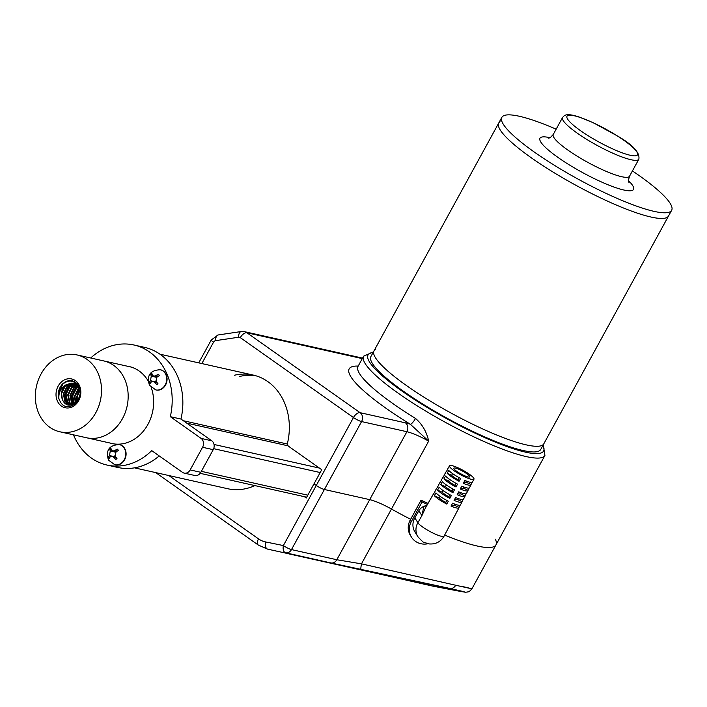 <?xml version="1.0" encoding="UTF-8"?>
<svg xmlns="http://www.w3.org/2000/svg" width="707" height="707" viewBox="0 0 707 707"><rect width="100%" height="100%" fill="white"/><g stroke="black" fill="none" stroke-linecap="round" stroke-linejoin="round"><path stroke-width="1.06" d="M59.812 431.774A39.371 32.761 -77.4 0 0 96.055 412.252A39.371 32.761 -77.4 0 0 94.438 366.845A39.371 32.761 -77.4 0 0 77.036 354.941A39.371 32.761 -77.4 0 0 40.803 374.463A39.371 32.761 -77.4 0 0 42.411 419.87A39.371 32.761 -77.4 0 0 59.812 431.774L86.466 437.748A39.371 32.761 -77.4 0 0 122.7 418.226A39.371 32.761 -77.4 0 0 121.083 372.81A39.371 32.761 -77.4 0 0 103.682 360.906L131.149 367.057M62.49 383.989C58.628 388.337 57.444 393.339 58.946 398.987L60.643 402.398C68.915 415.292 87.323 396.521 77.982 384.714C73.325 379.429 68.155 379.182 62.49 383.989L62.693 384.148C68.367 379.721 73.422 380.127 77.885 385.386C86.174 395.938 70.214 412.853 63.223 401.214L62.393 399.588L61.624 393.445L65.336 385.987L72.37 383.185L73.44 383.309M58.672 403.299A14.767 12.284 102.6 0 1 60.749 382.593A14.767 12.284 102.6 0 1 78.177 383.415A14.767 12.284 102.6 0 1 76.1 404.121A14.767 12.284 102.6 0 1 58.672 403.299M113.933 443.899L86.466 437.748A39.371 32.761 -77.4 0 0 122.7 418.226A39.371 32.761 -77.4 0 0 121.083 372.81A39.371 32.761 -77.4 0 0 103.682 360.906L77.036 354.941M79.405 390.344A13.124 10.923 -77.4 0 0 77.125 401.152M73.007 404.36L71.566 396L75.976 387.012L77.231 385.934M73.201 404.28L71.849 396.061L76.259 387.074L77.637 385.898M66.67 403.423L64.903 394.506L69.313 385.518L70.576 384.44M67.112 403.741L65.185 394.568L69.595 385.58L71.372 384.131M79.484 388.832L78.212 386.588L73.166 383.247L71.814 383.061L66.264 384.661C60.793 387.86 58.354 392.632 58.946 398.987L58.522 393.074L62.932 384.087L64.903 382.505M75.569 384.201L69.772 386.976L66.069 394.435L67.686 402.15L70.921 404.943L69.507 404.775L64.911 401.532L63.294 393.817L66.997 386.358L74.253 383.574M70.718 404.97L67.13 402.027L65.512 394.312L69.224 386.853L75.313 384.06M71.654 404.802L69.357 402.522L67.731 394.815L71.442 387.356L76.338 384.714M72.786 404.448L71.575 403.017L69.949 395.31L73.661 387.851L77.31 385.554M74.032 403.856L72.176 395.805L75.879 388.346L78.238 386.623M75.384 402.928L74.394 396.3L78.106 388.841L79.096 388.002M76.877 401.452L76.612 396.804L79.75 389.937M73.714 383.371L78.459 386.331M70.523 404.987L65.468 401.656L63.842 393.94L67.554 386.482L74.527 383.68M71.92 404.731L69.905 402.645L68.287 394.939L71.999 387.48L76.586 384.9M73.086 404.324L72.132 403.149L70.506 395.434L74.217 387.975L77.549 385.801M74.359 403.662L72.724 395.929L76.436 388.47L78.459 386.941M75.737 402.619L74.951 396.433L79.29 388.399M77.284 400.94L77.169 396.927L79.864 390.582M66.264 384.661C61.58 388.717 60.289 393.693 62.393 399.588M452.621 589.072L452.471 589.046A1.644 1.6 -75.9 0 0 452.533 589.055L423.44 583.054L452.533 589.055C467.769 592.51 468.723 592.979 455.396 590.451A6.566 5.948 -79.2 0 0 455.52 590.478C469.934 593.146 464.287 591.971 467.141 592.13C469.165 591.105 467.893 593.314 471.923 588.79L495.961 544.876A103.355 18.762 -151.3 0 1 444.65 535.075A103.355 18.762 28.7 0 0 477.198 546.007A103.355 18.762 28.7 0 0 495.961 544.876A103.355 18.762 -151.3 0 0 495.333 539.185M362.276 358.617L246.946 332.776L360.11 412.685L405.429 422.839A6.566 5.462 102.6 0 1 406.896 431.721A26.247 4.763 28.7 0 1 428.663 441.115L410.307 424.244A6.566 1.741 121.6 0 0 415.513 418.429C422.309 424.297 426.692 431.862 428.663 441.115L391.475 509.031A103.355 18.762 28.7 0 0 410.608 519.274A103.355 18.762 -151.3 0 1 391.475 509.031L361.471 563.85A6.566 0.689 101.8 0 0 360.994 569.391L330.894 562.94A6.566 5.462 102.6 0 0 336.806 559.741L406.896 431.721L361.577 421.566L324.389 489.491L369.708 499.646A26.247 4.763 -151.3 0 1 391.475 509.031A26.247 4.763 28.7 0 0 369.708 499.646L324.389 489.491A6.566 1.193 -151.3 0 1 316.276 485.47A6.566 1.193 28.7 0 0 324.389 489.491L291.487 549.586L336.806 559.741L361.471 563.85L455.715 585.246C474.706 589.488 476.872 589.894 462.21 586.448M421.239 582.497L446.806 587.773A1.644 0.946 102.2 0 1 446.806 587.773L360.994 569.391M168.823 475.537L258.515 538.875A26.247 21.837 -77.4 0 0 265.505 541.916L283.374 545.565L316.276 485.47L313.988 483.862L316.276 485.47L353.465 417.545L240.3 337.637A3.279 2.731 -77.4 0 0 238.621 337.239L215.653 340.641A3.279 2.731 -77.4 0 0 213.505 342.268L201.84 363.566M254.882 485.585A58.239 48.456 102.6 0 1 227.654 488.714L134.489 467.848M304.346 496.668L306.246 498.011L321.738 469.713L288.677 446.364A3.279 2.731 -77.4 0 1 287.572 442.909A58.239 48.456 -77.4 0 0 253.124 375.055A58.239 48.456 -77.4 0 0 234.424 375.24M330.894 562.94L285.575 552.786A6.566 5.462 102.6 0 0 291.487 549.586A6.566 1.193 28.7 0 1 283.374 545.565A6.566 3.641 101.5 0 0 285.575 552.786L432.976 586.165L455.396 590.451M455.644 590.504A6.566 5.948 -79.2 0 1 455.52 590.478L433.382 586.253A6.566 5.948 -79.2 0 1 433.258 586.227L423.175 583.964A1.644 1.273 101.3 0 1 422.645 583.673M433.506 586.271A6.566 5.948 -79.2 0 1 433.382 586.253L432.976 586.165M285.858 553.121A1.644 1.582 100 0 0 286.326 553.307L426.657 584.583M556.153 129.178A96.797 17.569 28.7 0 0 503.128 116.028A96.797 17.569 28.7 0 0 501.846 117.344A96.797 17.569 28.7 0 0 574.049 176.883A96.797 17.569 28.7 0 0 670.369 211.623A96.797 17.569 28.7 0 0 671.65 210.306L668.548 215.971A96.797 17.569 -151.3 0 1 667.275 217.288A96.797 17.569 28.7 0 0 668.548 215.971L543.816 443.802A96.797 17.569 -151.3 0 1 542.543 445.118A96.797 17.569 -151.3 0 1 446.214 410.378A96.797 17.569 -151.3 0 1 374.012 350.84L370.919 356.496A96.797 17.569 -151.3 0 0 443.112 416.034A96.797 17.569 -151.3 0 0 539.441 450.774A96.797 17.569 -151.3 0 0 540.722 449.458L543.816 443.802A96.797 17.569 -151.3 0 1 542.543 445.118A96.797 17.569 -151.3 0 1 446.214 410.378A96.797 17.569 -151.3 0 1 374.012 350.84A96.797 17.569 -151.3 0 1 375.293 349.523M374.012 350.84L498.744 123.009A96.797 17.569 28.7 0 0 570.947 182.547A96.797 17.569 28.7 0 0 667.275 217.288A96.797 17.569 -151.3 0 1 570.947 182.547A96.797 17.569 -151.3 0 1 498.744 123.009A96.797 17.569 -151.3 0 1 500.026 121.692M671.65 210.306A96.797 17.569 28.7 0 0 632.42 170.935M255.766 375.744A58.239 48.456 -77.4 0 0 239.753 376.433M90.708 357.998A61.518 51.187 102.6 0 1 133.923 344.989L144.582 347.376A61.518 51.187 102.6 0 1 180.974 419.057L170.316 416.67L201.097 438.402A6.566 5.462 102.6 0 1 202.564 447.284L190.165 469.925A6.566 5.462 102.6 0 1 184.165 473.107A6.566 5.462 102.6 0 1 182.503 472.364L151.722 450.633A61.518 51.187 102.6 0 1 107.022 465.056A61.518 51.187 102.6 0 1 73.493 434.84M133.923 344.989A61.518 51.187 102.6 0 1 170.316 416.67M127.021 366.138A39.459 32.822 102.6 0 1 129.098 366.518A39.459 32.822 102.6 0 1 148.063 380.773M151.21 387.48A39.459 32.822 102.6 0 1 147.922 424.403A39.459 32.822 102.6 0 1 111.847 443.519A39.459 32.822 102.6 0 1 109.806 442.98M159.216 455.918A61.518 51.187 102.6 0 1 117.68 467.442L107.022 465.056M180.974 419.057L211.755 440.788A6.566 5.462 102.6 0 1 213.222 449.67L200.823 472.311A6.566 5.462 102.6 0 1 194.823 475.493L184.165 473.107M459.232 477.711L458.118 479.744A9.023 1.635 -151.3 0 1 451.605 475.343L452.56 473.602M452.48 473.752A9.023 1.635 -151.3 0 1 452.966 473.884M449.908 494.741L448.821 496.721A9.023 1.635 -151.3 0 1 442.308 492.328L443.227 490.649M446.797 500.423L445.719 502.385A9.023 1.635 -151.3 0 1 439.215 497.984L440.116 496.332M456.121 483.385L455.016 485.409A9.023 1.635 -151.3 0 1 448.512 481.007L449.449 479.284M453.019 489.067L451.923 491.065A9.023 1.635 -151.3 0 1 445.41 486.663L446.338 484.967M460.063 469.81A9.023 1.635 28.7 0 0 453.823 468.167A9.023 1.635 28.7 0 0 463.403 475.192A9.023 1.635 28.7 0 0 469.651 476.836A9.023 1.635 28.7 0 0 460.063 469.81M473.973 479.187A13.946 2.528 -151.3 0 1 464.313 476.659A13.946 2.528 -151.3 0 1 449.511 465.798A13.946 2.528 -151.3 0 1 459.161 468.343A13.946 2.528 -151.3 0 1 473.973 479.187L472.47 482.05A13.999 2.545 28.7 0 1 464.853 480.451L463.315 483.296A14.06 2.554 28.7 0 0 470.968 484.905A14.06 2.554 28.7 0 0 471.021 484.551L472.523 481.697M470.968 484.905L469.475 487.759A14.113 2.563 28.7 0 1 461.777 486.142L460.239 488.988A14.175 2.572 28.7 0 0 467.972 490.623A14.175 2.572 28.7 0 0 468.025 490.26L469.519 487.406M467.972 490.623L466.47 493.477A14.228 2.581 28.7 0 1 458.702 491.833L457.164 494.688A14.29 2.598 28.7 0 0 464.976 496.332L463.474 499.195A14.343 2.607 28.7 0 1 455.617 497.534L454.08 500.379A14.405 2.616 28.7 0 0 461.971 502.05L460.478 504.904A14.458 2.625 28.7 0 1 452.542 503.225L451.004 506.071A14.52 2.634 28.7 0 0 458.976 507.767A14.52 2.634 28.7 0 0 459.029 507.379L460.522 504.524M466.523 493.115L465.02 495.969A14.29 2.598 28.7 0 1 464.976 496.332M463.527 498.824L462.024 501.678A14.405 2.616 28.7 0 1 461.971 502.05M428.009 543.727A16.402 15.36 -31.8 0 1 411.439 537.099A16.402 15.36 -31.8 0 1 411.244 521.748L422.097 501.943L421.045 500.203L428.053 503.384M433.824 493.566A14.52 2.634 28.7 0 0 433.506 493.822L425.464 507.918L421.902 515.633L423.908 506.309A9.845 9.218 -31.8 0 1 425.879 505.708M443.404 476.765A14.175 2.572 28.7 0 0 443.103 477.004L441.504 479.806A14.228 2.581 28.7 0 0 441.451 480.186L439.851 482.996A14.29 2.598 28.7 0 1 439.904 482.616L438.305 485.417A14.343 2.607 28.7 0 0 438.252 485.797L436.652 488.608A14.405 2.616 28.7 0 1 436.705 488.219L435.105 491.02A14.458 2.625 28.7 0 0 435.052 491.418L433.453 494.22A14.52 2.634 28.7 0 1 433.506 493.822M440.761 484.463L442.361 481.653A14.228 2.581 28.7 0 0 454.46 489.827L452.922 492.673A14.29 2.598 28.7 0 1 440.761 484.463L445.41 486.663M446.594 471.162A14.06 2.554 28.7 0 0 446.311 471.401L444.712 474.203A14.113 2.563 28.7 0 0 444.65 474.574L443.05 477.384A14.175 2.572 28.7 0 1 443.103 477.004M443.961 478.851L445.56 476.041A14.113 2.563 28.7 0 0 457.535 484.127L455.997 486.982A14.175 2.572 28.7 0 1 443.961 478.851L448.512 481.007M434.363 495.687L435.963 492.885A14.458 2.625 28.7 0 0 448.3 501.219L446.762 504.064A14.52 2.634 28.7 0 1 434.363 495.687L439.215 497.984M437.562 490.075L439.162 487.273A14.343 2.607 28.7 0 0 451.375 495.519L449.838 498.364A14.405 2.616 28.7 0 1 437.562 490.075L442.308 492.328M449.511 465.798L447.911 468.6A13.999 2.545 28.7 0 0 447.849 468.962L446.25 471.772A14.06 2.554 28.7 0 1 446.311 471.401M447.16 473.239L448.759 470.429A13.999 2.545 28.7 0 0 460.611 478.436L459.073 481.281A14.06 2.554 28.7 0 1 447.16 473.239L451.605 475.343M414.832 517.824L417.864 522.72A14.767 13.822 148.2 0 0 417.917 536.746L414.885 531.858A14.767 13.822 -31.8 0 1 414.832 517.824L418.871 510.737A9.845 9.218 -31.8 0 1 423.908 506.309A13.124 8.678 -130.3 0 0 426.798 505.585M422.097 501.943L427.435 504.471M457.827 498.417L457.279 499.425A9.023 1.635 -151.3 0 1 457.252 499.478A9.023 1.635 -151.3 0 1 454.663 499.31M454.477 485.108L454.504 485.064A9.023 1.635 -151.3 0 1 455.043 485.364M460.937 492.735L460.372 493.76A9.023 1.635 -151.3 0 1 460.354 493.813A9.023 1.635 -151.3 0 1 457.721 493.645M457.579 479.452L457.606 479.408A9.023 1.635 -151.3 0 1 458.145 479.7M448.282 496.429L448.309 496.385A9.023 1.635 -151.3 0 1 448.848 496.685M454.716 504.1L454.177 505.081A9.023 1.635 -151.3 0 1 454.15 505.134A9.023 1.635 -151.3 0 1 451.596 504.984M451.384 490.773L451.402 490.729A9.023 1.635 -151.3 0 1 451.941 491.02M464.048 487.052L463.474 488.104A9.023 1.635 -151.3 0 1 463.447 488.157A9.023 1.635 -151.3 0 1 460.787 487.971M465.294 480.636A9.023 1.635 -151.3 0 1 465.666 480.972L465.745 480.822M460.681 473.787L460.699 473.743A9.023 1.635 -151.3 0 1 462.334 474.671M467.159 481.37L466.576 482.439A9.023 1.635 -151.3 0 1 466.549 482.492A9.023 1.635 -151.3 0 1 463.854 482.298M466.576 482.439L471.021 484.551M458.118 479.744L459.073 481.281M463.474 488.104L468.025 490.26M448.821 496.721L449.838 498.364M454.177 505.081L459.029 507.379M445.719 502.385L446.762 504.064M455.016 485.409L455.997 486.982M460.372 493.76L465.02 495.969M451.923 491.065L452.922 492.673M457.279 499.425L462.024 501.678M155.947 389.946A10.34 8.599 -77.4 0 0 156.123 389.99A10.34 8.599 -77.4 0 0 165.429 385.244A10.34 8.599 -77.4 0 0 165.65 373.614A10.34 8.599 -77.4 0 0 160.648 369.814A10.34 8.599 -77.4 0 0 160.462 369.779M158.951 374.966L159.34 375.62L156.989 377.008L156.203 381.577L157.944 383.671L156.795 384.67L153.322 381.338L151.227 382.001L150.061 383.654L149.31 382.363L150.467 380.711L151.263 376.142L150.697 374.312L151.855 373.314L152.412 375.143L153.861 376.318L158.58 374.33L158.951 374.966M151.068 382.178L149.31 382.363M151.263 376.142L155.911 377.185L154.665 376.495M152.491 375.302L150.697 374.312M156.194 377.803A3.279 2.731 102.6 0 0 155.911 377.185L156.291 376.858M155.832 380.905A3.279 2.731 102.6 0 1 155.133 381.745M114.976 464.791A10.34 8.599 -77.4 0 0 115.153 464.826A10.34 8.599 -77.4 0 0 124.45 460.08A10.34 8.599 -77.4 0 0 124.671 448.45A10.34 8.599 -77.4 0 0 119.669 444.659A10.34 8.599 -77.4 0 0 119.492 444.623M117.981 449.802L118.369 450.456L116.019 451.844L115.223 456.413L116.973 458.507L115.824 459.506L112.351 456.183L110.248 456.837L109.09 458.498L108.33 457.208L109.497 455.555L110.283 450.986L109.726 449.157L110.875 448.158L111.441 449.988L112.89 451.163L117.609 449.175L117.981 449.802M110.089 457.022L108.33 457.208M110.283 450.986L114.941 452.029L113.694 451.34M111.512 450.138L109.726 449.157M115.223 452.648A3.279 2.731 102.6 0 0 114.941 452.029L115.312 451.702M114.852 455.75A3.279 2.731 102.6 0 1 114.163 456.589M424.032 583.019A1.644 1.361 102.6 0 1 423.44 583.054M450.748 588.533A6.566 5.462 -77.4 0 0 455.715 585.246M265.505 541.916A6.566 3.641 101.5 0 0 267.706 549.136A32.814 27.299 102.6 0 1 267.29 549.047L273.326 550.399M258.515 538.875A6.566 3.438 125.2 0 0 258.285 545.026L155.708 472.594M628.594 180.771A53.317 9.677 -151.3 0 1 632.809 190.156A53.317 9.677 -151.3 0 1 577.425 169.698A53.317 9.677 -151.3 0 1 540.687 137.503A53.317 9.677 -151.3 0 1 549.931 137.697M548.791 138.219L550.576 137.335L553.263 134.463A43.472 7.892 28.7 0 0 585.688 161.205A43.472 7.892 28.7 0 0 628.956 176.803A43.472 7.892 28.7 0 0 629.53 176.211C628.417 179.905 628.249 181.964 629.027 182.379M562.56 117.477L564.221 115.736C566.607 114.03 571.583 114.463 579.139 117.026L593.261 122.735L617.75 136.133C633.083 145.059 640.109 152.756 638.828 159.234A43.472 7.892 -151.3 0 1 638.253 159.826A43.472 7.892 -151.3 0 1 594.985 144.219A43.472 7.892 -151.3 0 1 562.56 117.477L553.263 134.463M636.972 155.372A40.193 7.3 28.7 0 0 609.275 131.095A40.193 7.3 28.7 0 0 567.518 115.674A40.193 7.3 28.7 0 0 595.214 139.951A40.193 7.3 28.7 0 0 636.972 155.372M495.961 544.876L544.929 455.441A103.355 18.762 -151.3 0 1 526.158 456.572A103.355 18.762 -151.3 0 1 420.453 407.851A103.355 18.762 -151.3 0 1 363.61 356.178L373.429 351.9M373.128 352.448A100.076 18.17 28.7 0 0 412.861 398.456A100.076 18.17 28.7 0 0 525.425 452.135A100.076 18.17 28.7 0 0 542.932 445.41M405.429 422.839A32.814 5.956 -151.3 0 1 410.307 424.244A109.921 19.955 -151.3 0 1 358.193 366.067M357.159 367.313L358.034 366.367A103.355 18.762 28.7 0 0 415.513 418.429M362.55 358.122L244.454 331.663A9.845 8.192 102.6 0 1 246.946 332.776A6.566 3.438 -54.8 0 0 240.3 337.637M360.11 412.685A6.566 5.462 102.6 0 1 361.577 421.566A6.566 1.193 28.7 0 1 353.465 417.545A6.566 3.438 -54.8 0 1 360.11 412.685M238.621 337.239A6.566 3.464 -98.4 0 1 241.211 331.539L218.242 334.95L211.296 339.908A6.566 1.193 28.7 0 0 213.505 342.268M215.653 340.641A6.566 3.464 -98.4 0 1 218.242 334.95M201.362 471.339L307.792 495.183M213.673 448.671L320.191 472.541M214.027 444.473L319.458 468.096M186.736 423.122L288.138 445.843M183.352 420.727L287.475 444.058M211.755 440.788L201.097 438.402M213.222 449.67L202.564 447.284M200.823 472.311L190.165 469.925M418.871 510.737L421.902 515.633L417.864 522.72A15.086 2.74 28.7 0 0 433.656 533.378A15.086 2.74 28.7 0 0 444.102 536.118C440.779 541.739 435.892 544.346 429.423 543.948L424.483 542.543C424.12 543.117 421.929 541.182 417.917 536.746M421.063 500.273L410.219 520.087L411.244 521.748M421.045 500.203L410.219 520.087A16.402 15.36 148.2 0 0 410.413 535.429L411.439 537.099M410.413 535.429C407.568 530.471 407.497 525.336 410.201 520.016L410.272 519.99M155.77 389.911L149.46 385.28C146.508 375.444 150.123 370.265 160.286 369.734A10.34 8.599 102.6 0 1 165.297 373.535A10.34 8.599 102.6 0 1 165.067 385.165A10.34 8.599 102.6 0 1 155.77 389.911L156.123 389.99M153.092 381.303L150.467 380.711M157.44 383.106L155.045 382.575M156.229 375.717L158.297 376.177M114.799 464.746L108.489 460.124C105.537 450.288 109.143 445.101 119.315 444.579A10.34 8.599 102.6 0 1 124.317 448.371A10.34 8.599 102.6 0 1 124.096 460.001A10.34 8.599 102.6 0 1 114.799 464.746L115.153 464.826M112.121 456.139L109.497 455.555M116.461 457.95L114.074 457.411M115.259 450.562L117.318 451.022M70.064 404.899L69.507 404.775M258.285 545.026L267.29 549.047M285.018 552.927L286.123 553.263M273.963 550.532L286.618 553.307M420.479 583.195L422.83 583.894M407.144 580.376L406.658 580.27M446.806 587.773L452.471 589.046M638.828 159.234L629.53 176.211M501.846 117.344L498.744 123.009M363.61 356.178L358.034 366.367M244.454 331.663L241.211 331.539M198.729 362.868L211.296 339.908M544.929 455.441L543.232 444.862M159.959 354.18L253.124 375.055M200.152 473.328L306.688 497.198M458.976 507.767L444.102 536.118M425.879 505.699L426.895 505.408M156.574 382.063L153.322 381.338M156.981 377.017L153.861 376.318M115.595 456.908L112.351 456.183M116.001 451.853L112.89 451.163"/></g></svg>

